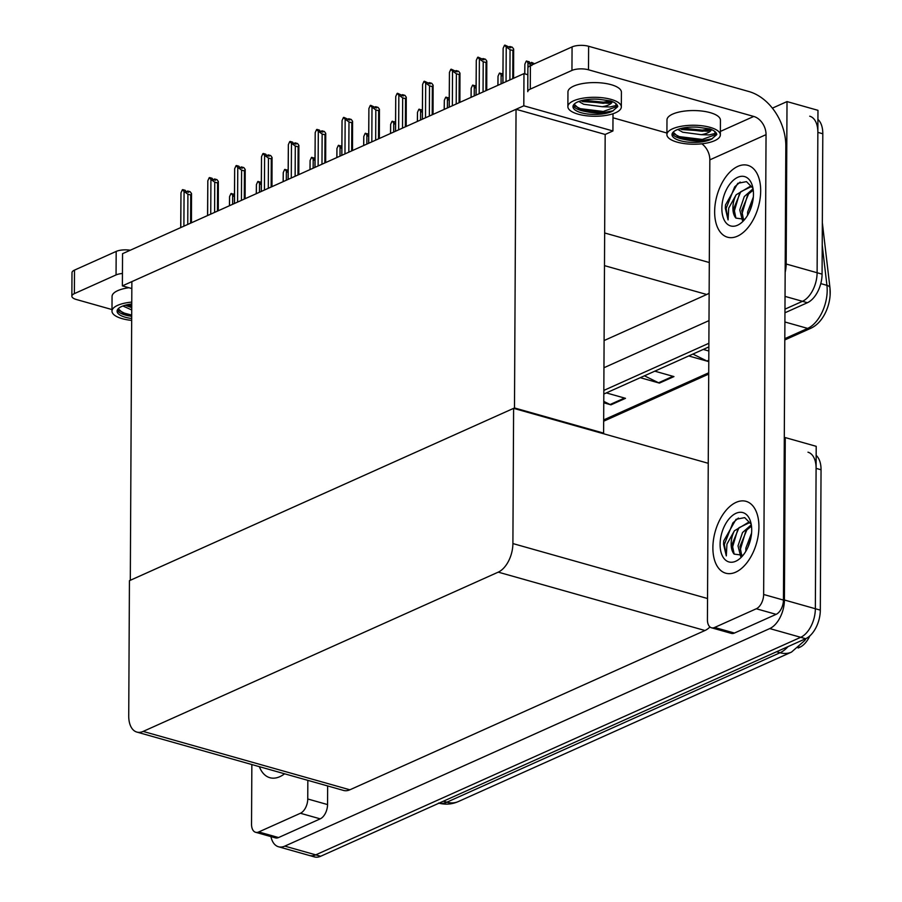 <?xml version="1.0" encoding="UTF-8"?>
<svg xmlns="http://www.w3.org/2000/svg" width="902" height="902" viewBox="0 0 902 902"><rect width="100%" height="100%" fill="white"/><g stroke="black" fill="none" stroke-linecap="round" stroke-linejoin="round"><path stroke-width="1.35" d="M772.383 108.15L787.018 101.588L817.967 110.326L817.111 272.742A23.576 13.564 105.8 0 1 802.464 301.313L784.966 309.16L802.464 301.313A23.576 13.564 105.8 0 0 817.111 272.742L817.855 132.369A23.576 13.564 105.8 0 0 809.725 116.2M787.018 101.588L786.172 264.004A23.576 13.564 105.8 0 1 785.157 272.348M708.871 343.29L603.833 390.408L708.871 343.29M708.995 320.616L603.945 367.734M604.092 340.55L706.728 294.503A23.576 13.564 -74.2 0 0 709.141 293.116M122.379 285.878L523.803 105.805L523.972 73.614L122.548 253.688L122.379 285.878L131.839 288.55M523.972 73.614L527.85 74.719M602.739 433.512L603.607 433.118L605.174 134.454L612.92 130.97L613.01 113.731M523.803 105.805L612.92 130.97M603.607 433.118L514.49 407.952L130.305 580.29L131.872 281.616L516.045 109.289L605.174 134.454M514.49 407.952L516.045 109.289M784.289 438.022L785.259 437.583L816.209 446.321L815.352 608.737A23.576 13.564 105.8 0 1 800.705 637.308L315.734 854.859A23.576 13.564 105.8 0 1 309.442 855.502A23.576 13.564 105.8 0 0 315.734 854.859L800.705 637.308A23.576 13.564 105.8 0 0 815.352 608.737L816.096 468.375A23.576 13.564 105.8 0 0 807.966 452.195M785.259 437.583L784.413 599.999A23.576 13.564 105.8 0 1 769.756 628.57L284.795 846.121A23.576 13.564 105.8 0 1 278.504 846.764A23.576 13.564 105.8 0 1 270.938 836.616M513.61 408.347L129.437 580.674L128.727 715.895A23.576 13.564 -74.2 0 0 136.856 732.074A23.576 13.564 -74.2 0 0 143.147 731.421L498.254 572.139A23.576 13.564 -74.2 0 0 512.9 543.568L513.61 408.347L708.25 463.301M136.856 732.074L343.572 790.445A23.576 13.564 -74.2 0 0 349.863 789.802L704.969 630.509A23.576 13.564 -74.2 0 0 709.953 626.946M809.793 635.944A21.22 12.2 105.8 0 1 799.871 647.219L798.135 647.997M708.837 351.013L703.244 349.435M692.894 354.08L707.01 361.037A6.291 4.634 65.8 0 0 707.867 361.364L708.78 360.958M688.711 355.952L707.867 361.364M644.434 375.818L658.55 382.775A6.291 4.634 65.8 0 0 659.418 383.102L673.952 376.585L654.796 371.173M640.251 377.69L659.418 383.102M603.776 401.401L610.102 404.513A6.291 4.634 65.8 0 0 610.958 404.84L625.492 398.323L606.336 392.911M603.765 402.811L610.958 404.84M822.342 222.749L829.964 287.851A7.859 3.755 173.3 0 1 829.975 288.11A28.3 16.27 105.8 0 1 830.133 295.044A28.3 16.27 105.8 0 1 824.755 314.065C821.147 320.853 816.535 325.577 810.921 328.227A7.859 5.795 -114.2 0 1 807.662 328.407A31.446 18.074 -74.2 0 0 826.931 285.348L822.218 245.096M817.922 119.402A23.576 13.564 105.8 0 1 822.804 133.767L822.072 274.14A23.576 13.564 105.8 0 1 807.414 302.711L784.943 312.78M708.859 346.92L603.81 394.039M816.163 455.397A23.576 13.564 105.8 0 1 821.046 469.773L820.313 610.135A23.576 13.564 105.8 0 1 805.655 638.706L320.684 856.257A23.576 13.564 105.8 0 1 314.392 856.9L278.504 846.764M531.47 62.565L530.872 63.219M531.278 63.332L531.278 62.509M531.47 63.388L531.571 62.373L534.536 63.749M524.806 73.851L524.863 64.2L526.227 61.156L529.102 61.674L530.049 62.982L532.53 63.681L531.571 62.373M524.863 64.2L524.727 73.829M531.785 65.564L527.963 62.813L527.929 67.797M526.621 60.975L527.963 62.813M512.753 78.654L512.9 50.501L510.058 49.689L509.901 79.928M502.944 83.052L503.124 48.325L504.489 45.28L506.225 46.938L506.045 81.665M513.588 78.282L513.655 49.035L512.313 47.197L509.844 46.498L510.791 47.806L504.894 45.1M513.655 49.035L512.9 50.501M510.058 49.689L506.225 46.938M509.54 47.456L509.551 46.633L509.145 47.344M503.124 48.325L502.865 83.085M509.844 46.498L509.731 47.513M300.422 813.266A11.794 6.776 -74.2 0 0 307.751 798.98L327.55 804.573A11.794 6.776 105.8 0 1 320.221 818.858L300.422 813.266L258.75 831.96L278.549 837.552A11.794 6.776 105.8 0 1 275.403 837.879L255.604 832.287A11.794 6.776 -74.2 0 0 258.75 831.96M320.221 818.858L278.549 837.552M327.55 804.573L327.651 785.946M71.867 296.194L71.991 272.675A11.794 4.183 0.3 0 1 74.505 270.115L74.381 293.624A11.794 4.183 -179.7 0 0 71.867 296.194A11.794 4.183 -179.7 0 0 76.388 299.509L111.995 309.566M122.446 273.486A11.794 4.183 -179.7 0 0 116.054 274.93L116.178 251.421L74.505 270.115M116.178 251.421A11.794 4.183 0.3 0 1 130.249 250.237M116.054 274.93L74.381 293.624M259.359 766.666A37.343 21.468 -74.2 0 0 269.856 777.704A37.343 21.468 -74.2 0 0 284.592 773.792A37.343 21.468 105.8 0 1 269.856 777.704A37.343 21.468 105.8 0 1 259.359 766.666M251.85 764.546L251.534 824.191A11.794 6.776 -74.2 0 0 255.604 832.287M307.841 780.354L307.751 798.98M758.92 526.937A37.343 21.468 -74.2 0 0 746.044 501.332A37.343 21.468 -74.2 0 0 712.884 547.593A37.343 21.468 -74.2 0 0 725.749 573.198A37.343 21.468 -74.2 0 0 758.92 526.937A37.343 21.468 105.8 0 1 725.749 573.198A37.343 21.468 105.8 0 1 712.884 547.593A37.343 21.468 105.8 0 1 746.044 501.332A37.343 21.468 105.8 0 1 758.92 526.937M760.679 190.942A37.343 21.468 -74.2 0 0 747.803 165.337A37.343 21.468 -74.2 0 0 714.643 211.598A37.343 21.468 -74.2 0 0 727.508 237.203A37.343 21.468 -74.2 0 0 760.679 190.942A37.343 21.468 105.8 0 1 727.508 237.203A37.343 21.468 105.8 0 1 714.643 211.598A37.343 21.468 105.8 0 1 747.803 165.337A37.343 21.468 105.8 0 1 760.679 190.942M756.316 608.76A11.794 6.776 -74.2 0 0 763.644 594.474L783.443 600.067A11.794 6.776 105.8 0 1 776.115 614.352L756.316 608.76L714.643 627.454L734.442 633.046A11.794 6.776 105.8 0 1 731.297 633.373L711.498 627.781A11.794 6.776 -74.2 0 0 714.643 627.454M776.115 614.352L734.442 633.046M783.443 600.067L785.822 146.113A47.163 34.772 65.8 0 0 748.919 91.542L588.623 46.273L588.499 69.792L753.745 116.448A15.717 11.591 -114.2 0 1 766.046 134.646L763.644 594.474M527.884 68.169A11.794 4.183 0.3 0 1 530.399 65.609L530.275 89.118A11.794 4.183 -179.7 0 0 527.76 91.688L527.884 68.169M588.499 69.792A11.794 4.183 -179.7 0 0 571.947 70.424L572.071 46.915L530.399 65.609M572.071 46.915A11.794 4.183 0.3 0 1 588.623 46.273M571.947 70.424L530.275 89.118M612.999 117.79L666.905 133.022M766.046 134.646L709.84 159.857L707.427 619.685A11.794 6.776 -74.2 0 0 711.498 627.781M709.84 159.857A15.717 11.591 65.8 0 0 701.835 143.801M497.972 85.284L498.017 76.242L499.381 73.197L502.256 73.716L502.91 74.618M498.017 76.242L497.881 85.318M502.899 76.343L501.117 74.855L501.072 83.897M499.776 73.017L501.117 74.855M471.126 97.326L471.171 88.283L472.535 85.239L475.41 85.758L476.064 86.66M471.171 88.283L471.036 97.36M476.053 88.385L474.272 86.896L474.226 95.939M472.93 85.059L474.272 86.896M444.28 109.367L444.325 100.336L445.689 97.281L448.565 97.799L449.219 98.701M444.325 100.336L444.19 109.401M449.207 100.438L447.426 98.938L447.381 107.981M446.084 97.1L447.426 98.938M485.907 90.696L486.054 62.542L483.213 61.731L483.055 91.97M476.098 95.093L476.279 60.366L477.643 57.322L479.379 58.98L479.199 93.707M486.742 90.324L486.809 61.077L485.468 59.239L482.998 58.54L483.946 59.848L478.049 57.142M486.809 61.077L486.054 62.542M483.213 61.731L479.379 58.98M482.694 59.498L482.705 58.675L482.299 59.385M476.279 60.366L476.019 95.127M482.998 58.54L482.886 59.555M459.062 102.738L459.208 74.584L456.367 73.772L456.209 104.023M449.252 107.135L449.433 72.419L450.797 69.364L452.533 71.021L452.353 105.748M459.896 102.366L459.964 73.118L458.622 71.281L456.153 70.581L457.1 71.889L451.203 69.183M459.964 73.118L459.208 74.584M456.367 73.772L452.533 71.021M455.848 71.54L455.86 70.717L455.454 71.427M449.433 72.419L449.173 107.169M456.153 70.581L456.04 71.596M432.216 114.779L432.362 86.626L429.521 85.825L429.363 116.065M422.407 119.177L422.587 84.461L423.951 81.406L425.688 83.063L425.507 117.79M433.05 114.407L433.118 85.16L431.776 83.322L429.307 82.623L430.254 83.931L424.357 81.225M433.118 85.16L432.362 86.626M429.521 85.825L425.688 83.063M429.002 83.582L429.014 82.758L428.608 83.469M422.587 84.461L422.328 119.211M429.307 82.623L429.194 83.638M405.37 126.821L405.517 98.668L402.675 97.867L402.517 128.107M395.561 131.218L395.741 96.503L397.105 93.447L398.842 95.105L398.661 129.832M406.204 126.449L406.272 97.202L404.93 95.364L402.461 94.665L403.408 95.984L397.511 93.267M406.272 97.202L405.517 98.668M402.675 97.867L398.842 95.105M402.157 95.623L402.168 94.8L401.762 95.511M395.741 96.503L395.482 131.252M402.461 94.665L402.348 95.68M621.331 106.921L621.41 92.218A26.722 9.482 -179.7 0 0 603.415 83.153A26.722 9.482 -179.7 0 0 573.638 86.141A26.722 9.482 -179.7 0 0 567.956 91.936L567.877 106.639A26.722 9.482 -179.7 0 0 585.86 115.704A26.722 9.482 -179.7 0 0 615.649 112.716A26.722 9.482 -179.7 0 0 621.331 106.921A26.722 9.482 -179.7 0 0 603.337 97.856A26.722 9.482 -179.7 0 0 573.559 100.832A26.722 9.482 -179.7 0 0 567.877 106.639M612.695 111.014L617.769 106.628C617.487 104.418 615.141 102.535 610.733 100.945L598.793 99.276A21.614 7.667 -179.7 0 0 577.584 101.971A21.614 7.667 -179.7 0 0 572.984 106.661A21.614 7.667 -179.7 0 0 587.54 113.99A21.614 7.667 -179.7 0 0 611.624 111.589A21.614 7.667 -179.7 0 0 613.044 110.856L611.624 111.408C604.374 113.629 595.591 113.641 585.263 111.442L580.223 109.83L574.134 104.215M573.221 105.568A21.614 7.667 -179.7 0 0 585.263 111.442M612.345 101.565A17.769 6.303 -179.7 0 1 608.624 104.925A17.769 6.303 -179.7 0 1 602.22 106.718L610.011 106.977L616.1 105.5A21.614 7.667 -179.7 0 0 616.224 104.767M602.22 106.718L583.684 104.26L578.791 101.475M612.007 101.43L608.636 103.29L582.929 101.61L581.091 100.731M615.705 103.482L616.1 105.5M613.27 110.766L603.269 112.649L579.58 109.559M611.342 102.05L603.314 103.313L581.159 100.765M617.701 106.233L603.28 111.476L580.336 108.668L574.721 105.838M610.879 101.001L603.325 102.151L583.177 100.212M720.348 134.883L720.427 120.18A26.722 9.482 -179.7 0 0 702.444 111.115A26.722 9.482 -179.7 0 0 672.667 114.103A26.722 9.482 -179.7 0 0 666.984 119.898L666.905 134.601A26.722 9.482 -179.7 0 0 684.889 143.666A26.722 9.482 -179.7 0 0 714.666 140.678A26.722 9.482 -179.7 0 0 720.348 134.883A26.722 9.482 -179.7 0 0 702.365 125.818A26.722 9.482 -179.7 0 0 672.588 128.794A26.722 9.482 -179.7 0 0 666.905 134.601M711.712 138.976L716.786 134.59C716.515 132.38 714.17 130.497 709.761 128.907L697.821 127.238A21.614 7.667 -179.7 0 0 676.613 129.933A21.614 7.667 -179.7 0 0 672.013 134.624A21.614 7.667 -179.7 0 0 686.557 141.952A21.614 7.667 -179.7 0 0 710.652 139.551A21.614 7.667 -179.7 0 0 712.073 138.818L710.652 139.37C703.402 141.591 694.608 141.603 684.291 139.404L679.24 137.792L673.163 132.177M672.238 133.53A21.614 7.667 -179.7 0 0 684.291 139.404M711.374 129.527A17.769 6.303 -179.7 0 1 707.653 132.887A17.769 6.303 -179.7 0 1 701.249 134.68L709.028 134.939L715.128 133.462A21.614 7.667 -179.7 0 0 715.252 132.729M701.249 134.68L682.713 132.222L677.819 129.437M711.035 129.392L707.653 131.252L681.957 129.572L680.119 128.693M714.734 131.444L715.128 133.462M712.287 138.728L702.297 140.611L678.608 137.521M710.37 130.012L702.342 131.275L680.187 128.727M716.729 134.195L702.297 139.438L679.364 136.63L673.749 133.8M709.908 128.963L702.354 130.113L682.205 128.174M128.918 287.727A26.722 9.482 -179.7 0 0 117.745 290.647A26.722 9.482 -179.7 0 0 112.062 296.442L111.983 311.145A26.722 9.482 -179.7 0 0 131.669 320.402M131.771 302.091A26.722 9.482 -179.7 0 0 117.666 305.338A26.722 9.482 -179.7 0 0 111.983 311.145M131.692 316.478L124.329 314.336L118.241 308.721M131.76 303.985A21.614 7.667 -179.7 0 0 121.691 306.477A21.614 7.667 -179.7 0 0 117.091 311.167A21.614 7.667 -179.7 0 0 131.681 318.507M117.328 310.074A21.614 7.667 -179.7 0 0 129.369 315.948M131.726 309.972L122.897 305.981M131.737 307.638L125.198 305.237M131.692 316.252L123.687 314.065M131.737 306.917L125.265 305.271M131.703 315.08L124.453 313.174L118.827 310.344M131.748 305.755L127.283 304.718M752.505 187.436L750.216 186.353L736.145 194.787L728.715 208.091L728.072 219.896L725.309 208.227L725.479 204.957L737.78 183.32L746.461 181.629L752.764 188.022M721.859 208.351A25.628 14.736 105.8 0 1 735.085 178.867A25.628 14.736 105.8 0 1 752.584 186.534A25.628 14.736 105.8 0 1 753.463 194.178A25.628 14.736 105.8 0 1 742.673 221.633A25.628 14.736 105.8 0 1 721.859 208.351M736.145 194.787A17.769 10.215 -74.2 0 0 732.898 207.934A17.769 10.215 -74.2 0 0 735.919 218.115L744.827 219.276M751.174 186.691L740.734 191.731L733.867 208.204L735.919 218.115M753.238 190.13L748.592 193.953L741.726 210.425L743.552 220.009M753.057 188.8L744.285 196.546L739.764 209.873L742.425 220.449M752.651 201.901L749.754 211.068M753.339 197.042L747.623 212.094L747.589 215.285M752.2 203.897L750.622 208.96M747.51 195.283L741.782 214.62M739.651 193.062L733.924 212.41M740.17 182.069L734.668 186.849L726.11 208.452L728.072 219.896M750.746 523.442L748.457 522.348L734.386 530.793L726.956 544.086L726.313 555.903L723.551 544.222L723.72 540.952L736.021 519.315L744.702 517.624L751.005 524.017M720.1 544.357A25.628 14.736 105.8 0 1 733.326 514.862A25.628 14.736 105.8 0 1 750.825 522.54A25.628 14.736 105.8 0 1 751.704 530.184A25.628 14.736 105.8 0 1 740.914 557.628A25.628 14.736 105.8 0 1 720.1 544.357M734.386 530.793A17.769 10.215 -74.2 0 0 731.139 543.929A17.769 10.215 -74.2 0 0 734.16 554.11L743.068 555.271M749.415 522.698L738.975 527.726L732.108 544.199L734.16 554.11M751.479 526.125L746.833 529.948L739.967 546.42L741.794 556.004M751.298 524.795L742.526 532.541L738.005 545.868L740.666 556.444M750.892 537.908L747.995 547.074M751.58 533.037L745.864 548.089L745.83 551.291M750.441 539.903L748.863 544.955M745.751 531.278L740.023 550.615M737.892 529.057L732.165 548.405M738.411 518.064L732.909 522.856L724.351 544.447L726.313 555.903M417.434 121.409L417.479 112.378L418.844 109.322L421.719 109.841L422.373 110.743M417.479 112.378L417.355 121.443M422.361 112.479L420.58 110.98L420.535 120.022M419.238 109.142L420.58 110.98M390.589 133.451L390.634 124.42L391.998 121.364L394.873 121.883L395.527 122.796M390.634 124.42L390.51 133.496M395.516 124.521L393.734 123.022L393.689 132.064M392.393 121.184L393.734 123.022M363.743 145.493L363.788 136.461L365.152 133.406L368.027 133.924L368.681 134.838M363.788 136.461L363.664 145.538M368.67 136.563L366.888 135.063L366.843 144.106M365.547 133.225L366.888 135.063M378.524 138.863L378.671 110.709L375.83 109.909L375.672 140.148M368.715 143.26L368.895 108.544L370.26 105.489L371.996 107.146L371.816 141.873M379.359 138.491L379.426 109.243L378.085 107.406L375.615 106.707L376.562 108.026L370.666 105.308M379.426 109.243L378.671 110.709M375.83 109.909L371.996 107.146M375.311 107.665L375.322 106.842L374.916 107.552M368.895 108.544L368.636 143.305M375.615 106.707L375.503 107.721M351.679 150.905L351.825 122.751L348.984 121.95L348.826 152.19M341.869 155.302L342.05 120.586L343.414 117.531L345.15 119.188L344.97 153.915M352.513 150.533L352.581 121.285L351.239 119.447L348.77 118.748L349.717 120.067L343.82 117.35M352.581 121.285L351.825 122.751M348.984 121.95L345.15 119.188M348.465 119.707L348.476 118.884L348.071 119.594M342.05 120.586L341.79 155.347M348.77 118.748L348.657 119.763M324.833 162.946L324.979 134.793L322.138 133.992L321.98 164.232M315.023 167.344L315.204 132.628L316.568 129.572L318.305 131.23L318.124 165.957M325.667 162.574L325.735 133.327L324.393 131.5L321.924 130.801L322.882 132.109L320.402 131.41L319.443 130.102L316.974 129.403M325.735 133.327L324.979 134.793M322.138 133.992L318.305 131.23M321.619 131.748L321.631 130.925L321.225 131.636M315.204 132.628L314.945 167.389M321.924 130.801L321.811 131.805M336.897 157.546L336.942 148.503L338.306 145.447L341.182 145.966L341.835 146.879M336.942 148.503L336.818 157.579M341.824 148.605L340.043 147.105L339.998 156.147M338.701 145.267L340.043 147.105M310.051 169.587L310.096 160.545L311.461 157.489L314.336 158.019L314.99 158.921M310.096 160.545L309.972 169.621M314.978 160.646L313.197 159.158L313.152 168.189M311.855 157.32L313.197 159.158M283.205 181.629L283.251 172.586L284.615 169.531L287.49 170.061L288.144 170.963M283.251 172.586L283.127 181.663M288.133 172.688L286.351 171.2L286.306 180.231M285.009 169.362L286.351 171.2M256.36 193.671L256.405 184.628L257.769 181.573L260.644 182.103L261.298 183.005M256.405 184.628L256.281 193.704M261.287 184.73L259.505 183.241L259.46 192.273M258.164 181.403L259.505 183.241M229.514 205.712L229.559 196.67L230.923 193.626L233.798 194.144L234.452 195.046M229.559 196.67L229.435 205.746M234.441 196.771L232.66 195.283L232.615 204.314M231.318 193.445L232.66 195.283M297.987 174.988L298.134 146.834L295.292 146.034L295.134 176.273M288.178 179.397L288.358 144.67L289.722 141.614L291.459 143.283L291.278 177.998M298.821 174.616L298.889 145.38L297.547 143.542L295.078 142.843L296.036 144.151L293.556 143.452L292.598 142.144L290.128 141.445M298.889 145.38L298.134 146.834M295.292 146.034L291.459 143.283M294.774 143.79L294.785 142.967L294.379 143.689M288.358 144.67L288.099 179.43M295.078 142.843L294.965 143.846M271.141 187.03L271.288 158.876L268.446 158.075L268.289 188.315M261.332 191.438L261.512 156.711L262.877 153.656L264.613 155.324L264.433 190.04M271.976 186.658L272.043 157.422L270.701 155.584L268.232 154.885L269.191 156.193L266.71 155.494L265.752 154.186L263.283 153.487M272.043 157.422L271.288 158.876M268.446 158.075L264.613 155.324M267.928 155.832L267.939 155.009L267.533 155.73M261.512 156.711L261.253 191.472M268.232 154.885L268.12 155.888M244.295 199.083L244.442 170.918L241.601 170.117L241.443 200.357M234.486 203.48L234.667 168.753L236.031 165.709L237.767 167.366L237.587 202.082M245.13 198.711L245.197 169.463L243.856 167.625L241.386 166.926L242.345 168.234L239.864 167.535L238.906 166.227L236.437 165.528M245.197 169.463L244.442 170.918M241.601 170.117L237.767 167.366M241.082 167.885L241.093 167.062L240.687 167.772M234.667 168.753L234.407 203.514M241.386 166.926L241.274 167.93M217.45 211.124L217.596 182.959L214.755 182.159L214.597 212.398M207.64 215.522L207.821 180.795L209.185 177.75L210.921 179.408L210.741 214.124M218.284 210.752L218.352 181.505L217.01 179.667L214.541 178.968L215.499 180.276L213.019 179.577L212.06 178.269L209.591 177.57M218.352 181.505L217.596 182.959M214.755 182.159L210.921 179.408M214.236 179.926L214.248 179.103L213.842 179.814M207.821 180.795L207.561 215.555M214.541 178.968L214.428 179.972M190.604 223.166L190.75 195.001L187.909 194.201L187.751 224.44M180.795 227.563L180.975 192.836L182.339 189.792L184.076 191.45L183.895 226.165M191.438 222.794L191.506 193.547L190.164 191.709L187.695 191.01L188.653 192.318L186.173 191.619L185.214 190.311L182.745 189.612M191.506 193.547L190.75 195.001M187.909 194.201L184.076 191.45M187.39 191.968L187.402 191.145L186.996 191.855M180.975 192.836L180.716 227.597M187.695 191.01L187.582 192.025M604.656 232.975L709.299 262.527M786.172 264.004L822.072 274.14M785.033 296.386L807.414 302.711M604.487 265.639L706.728 294.503M284.795 846.121L320.684 856.257M769.756 628.57L805.655 638.706M784.413 599.999L820.313 610.135M143.147 731.421L349.863 789.802M498.254 572.139L704.969 630.509M512.9 543.568L707.54 598.522M799.871 647.219L799.251 647.05M830.133 295.044L829.964 287.851A7.859 3.755 173.3 0 0 826.931 285.348L820.775 283.611M603.675 419.915L708.724 372.797M784.808 338.656L807.662 328.407L784.898 321.98M822.804 133.767L817.855 132.369M624.511 398.041L610.102 404.513M672.971 376.303L658.55 382.775M708.792 360.236L707.01 361.037M805.971 638.56L804.866 640.409L791.471 652.112A27.511 20.284 -114.2 0 1 780.083 652.732A31.446 18.074 -74.2 0 0 787.998 646.621M438.992 803.186A31.446 18.074 -74.2 0 0 446.885 802.194A27.511 20.284 65.8 0 0 458.284 801.574C451.891 804.381 445.306 804.877 438.496 803.062M443.389 801.213L446.885 802.194L780.083 652.732L776.588 651.74M821.046 469.773L816.096 468.375M720.371 131.421L753.745 116.448M810.921 328.227L784.808 339.941M708.713 374.082L603.675 421.2M791.471 652.112L458.284 801.574"/></g></svg>
